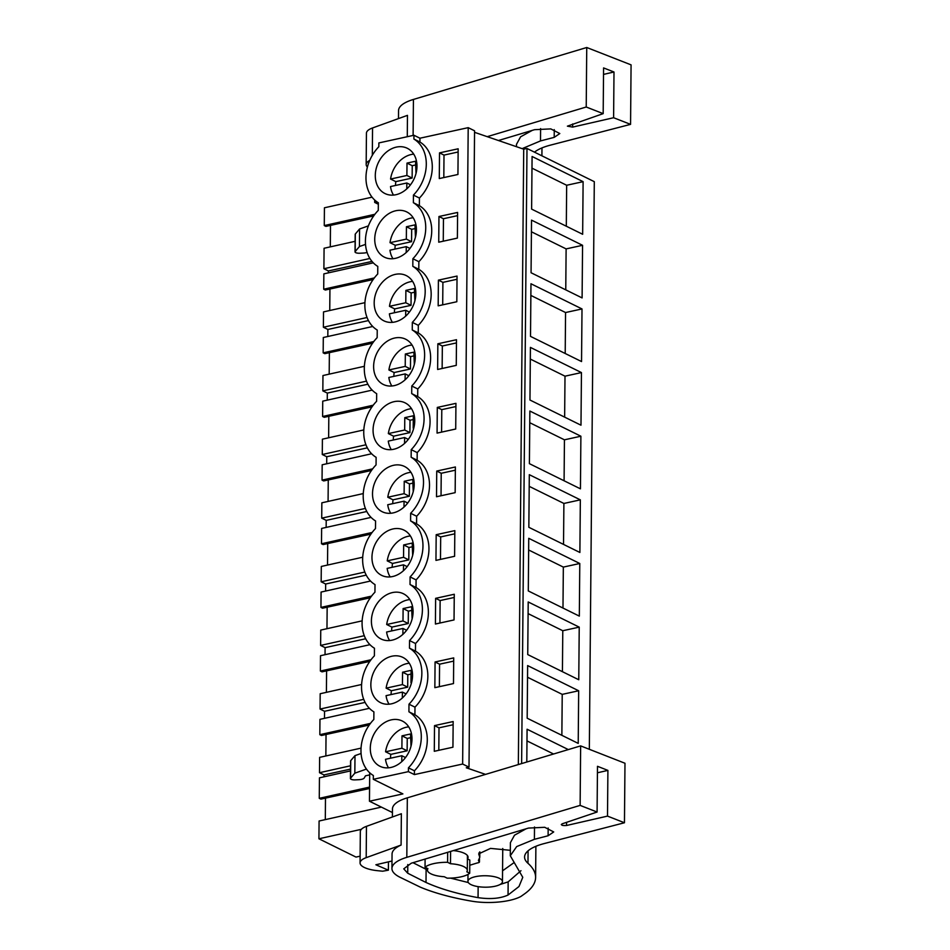 <?xml version="1.0" encoding="UTF-8"?>
<svg xmlns="http://www.w3.org/2000/svg" width="950" height="950" viewBox="0 0 950 950"><rect width="100%" height="100%" fill="white"/><g stroke="black" fill="none" stroke-linecap="round" stroke-linejoin="round"><path stroke-width="1.43" d="M392.421 812.547L369.455 801.218L402.895 793.903L373.314 779.309L373.35 775.509A36.516 28.393 116.3 0 1 373.837 719.471L373.896 711.871A36.516 28.393 116.3 0 1 374.395 655.832L374.454 648.232A36.516 28.393 116.3 0 1 374.941 592.194L375.012 584.594A36.516 28.393 116.3 0 1 375.499 528.556L375.571 520.956A36.516 28.393 116.3 0 1 376.058 464.918L376.117 457.318A36.516 28.393 116.3 0 1 376.616 401.28L376.675 393.68A36.516 28.393 116.3 0 1 377.162 337.642L377.233 330.042A36.516 28.393 116.3 0 1 377.72 274.004L377.791 266.404A36.516 28.393 116.3 0 1 378.278 210.366L378.338 202.766A36.516 28.393 116.3 0 1 378.836 146.727L378.86 142.928L413.951 135.256L413.915 139.056A36.516 28.393 116.3 0 1 413.428 195.094L413.369 202.694A36.516 28.393 116.3 0 1 412.87 258.733L412.811 266.332A36.516 28.393 116.3 0 1 412.324 322.371L412.253 329.971A36.516 28.393 116.3 0 1 411.766 386.009L411.694 393.609A36.516 28.393 116.3 0 1 411.207 449.647L411.148 457.247A36.516 28.393 116.3 0 1 410.649 513.285L410.59 520.885A36.516 28.393 116.3 0 1 410.103 576.923L410.032 584.523A36.516 28.393 116.3 0 1 409.545 640.561L409.474 648.161A36.516 28.393 116.3 0 1 408.987 704.199L408.928 711.799A36.516 28.393 116.3 0 1 408.429 767.837L414.426 770.794A36.516 28.393 116.3 0 0 414.912 714.756L414.984 707.156L408.987 704.199M373.314 779.309L408.405 771.637L414.39 774.594L462.638 764.038L469.003 767.172L466.284 767.778L485.569 774.393M377.019 201.911L374.68 202.421L374.704 200.023M369.455 801.218L369.704 772.766M374.68 202.421L378.326 204.226M589.332 749.289L594.296 181.664L526.989 148.461L521.621 763.574M568.326 749.586L527.084 729.232L526.799 762.031M579.785 563.492L528.746 538.317L528.295 590.936L579.322 616.111L579.785 563.492L563.338 567.091L562.982 608.047M529.304 474.679L580.343 499.854L579.88 552.472L528.841 527.298L529.304 474.679M527.642 665.594L578.669 690.769L578.217 743.387L527.179 718.212L527.642 665.594M579.227 627.131L528.2 601.956L527.737 654.574L578.764 679.749L579.227 627.131L562.78 630.729L562.424 671.686M530.967 283.765L582.006 308.94L581.543 361.558L530.516 336.383L530.967 283.765M582.564 245.302L582.101 297.92L531.062 272.745L531.525 220.127L582.564 245.302L566.117 248.9L565.761 289.857M580.889 436.216L580.438 488.834L529.399 463.659L529.862 411.041L580.889 436.216L564.442 439.814L564.086 480.771M581.447 372.578L530.421 347.403L529.957 400.021L580.984 425.196L581.447 372.578L565.001 376.176L564.644 417.133M583.11 181.664L532.083 156.489L531.62 209.107L582.659 234.282L583.11 181.664L566.663 185.262L566.307 226.219M518.344 764.56L523.711 149.186L526.989 148.461M474.549 132.323L523.711 149.186M469.003 767.172L474.561 130.791L468.196 127.656L419.947 138.213L419.912 142.013A36.516 28.393 116.3 0 1 419.425 198.051L413.428 195.094M462.638 764.038L468.196 127.656M414.984 707.156A36.516 28.393 116.3 0 0 415.471 651.118L415.53 643.518A36.516 28.393 116.3 0 0 416.029 587.48L416.088 579.88A36.516 28.393 116.3 0 0 416.575 523.842L416.646 516.242A36.516 28.393 116.3 0 0 417.133 460.204L417.204 452.604A36.516 28.393 116.3 0 0 417.691 396.566L417.762 388.966A36.516 28.393 116.3 0 0 418.249 332.928L418.309 325.327A36.516 28.393 116.3 0 0 418.796 269.289L418.867 261.689A36.516 28.393 116.3 0 0 419.354 205.651L419.425 198.051M414.39 774.594L414.426 770.794M434.518 725.61L453.162 721.537L452.936 747.211L434.293 751.296L434.518 725.61L439.007 727.831L453.126 724.743M438.401 280.143L438.176 305.829L456.819 301.744L457.045 276.07L438.401 280.143L442.902 282.364L442.7 304.843M438.959 216.505L438.734 242.191L457.378 238.106L457.603 212.432L438.959 216.505L443.46 218.726L443.258 241.205M437.855 343.781L456.487 339.708L456.261 365.382L437.629 369.467L437.855 343.781L442.344 346.002L442.142 368.481M436.739 471.058L436.513 496.743L455.157 492.658L455.383 466.984L436.739 471.058L441.228 473.278L441.037 495.758M435.634 598.334L435.409 624.019L454.041 619.934L454.266 594.261L435.634 598.334L440.123 600.554L439.921 623.034M435.076 661.972L453.708 657.899L453.494 683.572L434.851 687.658L435.076 661.972L439.565 664.193L439.375 686.672M436.181 534.696L454.824 530.622L454.599 556.296L435.955 560.381L436.181 534.696L440.681 536.916L440.479 559.396M437.297 407.419L437.071 433.105L455.715 429.02L455.941 403.346L437.297 407.419L441.786 409.64L441.596 432.119M439.517 152.867L439.292 178.553L457.936 174.479L458.161 148.794L439.517 152.867L444.006 155.088L443.816 177.567M408.405 771.637L408.429 767.837M378.468 727.7A25.234 19.617 116.3 0 1 402.301 721.026A25.234 19.617 116.3 0 1 403.798 759.608A25.234 19.617 116.3 0 1 379.976 766.282A25.234 19.617 116.3 0 1 378.468 727.7M382.909 218.595A25.234 19.617 116.3 0 1 406.742 211.921A25.234 19.617 116.3 0 1 408.239 250.503A25.234 19.617 116.3 0 1 384.418 257.177A25.234 19.617 116.3 0 1 382.909 218.595M406.576 441.418A25.234 19.617 116.3 0 1 382.743 448.091A25.234 19.617 116.3 0 1 381.247 409.509A25.234 19.617 116.3 0 1 405.068 402.836A25.234 19.617 116.3 0 1 406.576 441.418M407.122 377.779A25.234 19.617 116.3 0 1 383.301 384.453A25.234 19.617 116.3 0 1 381.805 345.871A25.234 19.617 116.3 0 1 405.626 339.197A25.234 19.617 116.3 0 1 407.122 377.779M407.681 314.141A25.234 19.617 116.3 0 1 383.859 320.815A25.234 19.617 116.3 0 1 382.363 282.233A25.234 19.617 116.3 0 1 406.184 275.559A25.234 19.617 116.3 0 1 407.681 314.141M379.026 664.062A25.234 19.617 116.3 0 1 402.848 657.388A25.234 19.617 116.3 0 1 404.356 695.97A25.234 19.617 116.3 0 1 380.522 702.644A25.234 19.617 116.3 0 1 379.026 664.062M380.689 473.147A25.234 19.617 116.3 0 1 404.522 466.474A25.234 19.617 116.3 0 1 406.018 505.056A25.234 19.617 116.3 0 1 382.197 511.729A25.234 19.617 116.3 0 1 380.689 473.147M408.797 186.865A25.234 19.617 116.3 0 1 384.964 193.539A25.234 19.617 116.3 0 1 383.468 154.957A25.234 19.617 116.3 0 1 407.289 148.283A25.234 19.617 116.3 0 1 408.797 186.865M405.46 568.694A25.234 19.617 116.3 0 1 381.639 575.367A25.234 19.617 116.3 0 1 380.142 536.786A25.234 19.617 116.3 0 1 403.964 530.112A25.234 19.617 116.3 0 1 405.46 568.694M404.902 632.332A25.234 19.617 116.3 0 1 381.081 639.006A25.234 19.617 116.3 0 1 379.584 600.424A25.234 19.617 116.3 0 1 403.406 593.75A25.234 19.617 116.3 0 1 404.902 632.332M499.451 878.358A17.266 5.724 -179.5 0 0 480.13 875.959A17.266 5.724 -179.5 0 0 467.934 881.327A17.266 5.724 -179.5 0 0 470.951 884.592A17.266 5.724 -179.5 0 0 490.271 886.979A17.266 5.724 -179.5 0 0 502.467 881.624A17.266 5.724 -179.5 0 0 499.451 878.358M463.814 866.626A19.914 6.602 -179.5 0 0 450.478 863.728L447.593 862.303A23.904 7.932 0.5 0 0 425.03 867.243L427.916 868.656A19.914 6.602 -179.5 0 0 427.452 870.057A19.914 6.602 -179.5 0 0 430.92 873.822A19.914 6.602 -179.5 0 0 444.267 876.731L447.153 878.156A23.904 7.932 0.5 0 0 469.716 873.216L466.83 871.791A19.914 6.602 -179.5 0 0 467.293 870.402A19.914 6.602 -179.5 0 0 463.814 866.626M450.585 851.426L450.478 863.728M369.681 774.903L365.489 775.818L364.254 777.979A6.638 2.197 -179.5 0 1 358.803 779.701L355.062 779.879A3.978 1.318 -179.5 0 1 350.431 778.525A3.978 1.318 -179.5 0 1 350.586 778.181L354.837 773.169L366.451 769.084M361.356 829.326L318.927 838.791L355.989 857.078L360.121 856.176M318.927 838.791L319.081 821.002L381.378 807.108M325.304 819.613L325.482 798.131M350.503 770.913L319.449 777.836L319.271 798.321L320.91 799.128L369.562 788.488M319.271 798.321L369.574 787.099M526.977 740.893L553.565 754.003M414.912 714.756L408.928 711.799M438.817 750.31L439.007 727.831M425.101 859.061L425.03 867.243M447.676 852.293L447.593 862.303M467.388 858.859L469.822 860.071L469.716 873.216M354.837 773.169L354.991 755.63L361.083 753.492M350.586 778.181L350.728 760.641L354.991 755.63M350.728 760.641A3.978 1.318 -179.5 0 0 350.586 760.986L350.431 778.525M328.367 272.864L328.391 270.952L323.891 268.731L324.081 248.259L355.122 241.324M330.303 246.869L330.481 225.388M372.067 197.161L324.425 207.789L324.271 225.578L325.909 226.385L373.683 215.935M323.974 776.827L323.997 774.915L319.497 772.706L319.628 757.364L361.059 748.125M325.85 755.974L326.04 734.492M369.407 708.308L319.96 719.34L319.829 734.682L321.468 735.49L369.241 725.04M324.484 718.331L324.544 711.289L320.055 709.068L320.186 693.726L361.606 684.487M326.408 692.336L326.598 670.854M369.966 644.67L320.518 655.702L320.387 671.044L322.026 671.852L369.799 661.402M325.043 654.693L325.102 647.651L320.613 645.43L320.744 630.087L362.164 620.849M326.966 628.698L327.156 607.216M370.524 581.032L321.076 592.064L320.946 607.406L322.584 608.214L370.358 597.764M325.601 591.054L325.66 584.013L321.159 581.792L321.302 566.449L362.722 557.211M327.524 565.06L327.714 543.578M371.07 517.394L321.634 528.426L321.492 543.768L323.131 544.576L370.916 534.126M326.147 527.416L326.218 520.374L321.718 518.154L321.848 502.811L363.28 493.572M328.082 501.422L328.261 479.94M371.628 453.756L322.181 464.787L322.05 480.13L323.689 480.938L371.462 470.488M326.705 463.778L326.764 456.736L322.276 454.516L322.406 439.173L363.826 429.934M328.629 437.784L328.819 416.302M372.186 390.117L322.739 401.149L322.608 416.492L324.247 417.299L372.02 406.849M327.263 400.14L327.322 393.098L322.834 390.878L322.964 375.535L364.384 366.296M329.187 374.146L329.377 352.664M372.744 326.479L323.297 337.511L323.166 352.854L324.805 353.661L372.578 343.211M327.821 336.502L327.881 329.46L323.38 327.239L323.522 311.897L364.942 302.658M329.745 310.508L329.935 289.026M373.291 262.841L323.855 273.873L323.713 289.216L325.351 290.023L373.136 279.573M419.947 138.213L413.951 135.256M419.912 142.013L413.915 139.056M419.354 205.651L413.369 202.694M355.324 233.997L359.587 228.986L359.433 246.525L355.181 251.536L355.324 233.997A3.978 1.318 -179.5 0 0 355.181 234.353L355.027 251.893A3.978 1.318 -179.5 0 0 359.658 253.234L363.411 253.056A6.638 2.197 -179.5 0 0 367.104 252.439M359.587 228.986L368.41 225.886M369.894 258.471L323.891 268.731M324.271 225.578L374.894 214.284M531.976 168.15L566.663 185.262M458.126 152L444.006 155.088M359.433 246.525L365.524 244.388M371.996 261.416L328.391 270.952M323.997 774.915L350.514 769.12M350.538 765.783L319.497 772.706M319.829 734.682L370.452 723.389M324.544 711.289L365.133 702.406M578.669 690.769L562.222 694.367L561.866 735.324M527.535 677.255L562.222 694.367M415.471 651.118L409.474 648.161M415.53 643.518L409.545 640.561M453.684 661.105L439.565 664.193M363.731 699.331L320.055 709.068M320.387 671.044L370.999 659.751M325.102 647.651L365.679 638.768M528.093 613.617L562.78 630.729M416.029 587.48L410.032 584.523M416.088 579.88L410.103 576.923M454.242 597.467L440.123 600.554M364.277 635.693L320.613 645.43M320.946 607.406L371.557 596.113M325.66 584.013L366.237 575.13M528.651 549.979L563.338 567.091M416.575 523.842L410.59 520.885M416.646 516.242L410.649 513.285M454.801 533.829L440.681 536.916M364.836 572.054L321.159 581.792M321.492 543.768L372.115 532.475M326.218 520.374L366.795 511.492M580.343 499.854L563.896 503.452L563.528 544.409M529.197 486.341L563.896 503.452M417.133 460.204L411.148 457.247M417.204 452.604L411.207 449.647M455.347 470.191L441.228 473.278M365.394 508.416L321.718 518.154M322.05 480.13L372.673 468.837M326.764 456.736L367.353 447.854M529.756 422.702L564.442 439.814M417.691 396.566L411.694 393.609M417.762 388.966L411.766 386.009M455.905 406.553L441.786 409.64M365.952 444.778L322.276 454.516M322.608 416.492L373.231 405.199M327.322 393.098L367.899 384.216M530.314 359.064L565.001 376.176M418.249 332.928L412.253 329.971M418.309 325.327L412.324 322.371M456.463 342.914L442.344 346.002M366.51 381.14L322.834 390.878M323.166 352.854L373.777 341.561M327.881 329.46L368.457 320.577M582.006 308.94L565.559 312.538L565.202 353.495M530.872 295.426L565.559 312.538M418.796 269.289L412.811 266.332M418.867 261.689L412.87 258.733M457.021 279.276L442.902 282.364M367.056 317.502L323.38 327.239M323.713 289.216L374.336 277.923M531.43 231.788L566.117 248.9M457.579 215.638L443.46 218.726M580.64 745.893L580.129 805.398L406.814 857.339A46.479 15.414 -179.5 0 0 391.934 868.478A46.479 15.414 -179.5 0 0 399.736 877.135L420.375 887.181A152.713 50.647 -179.5 0 0 471.58 901.146A35.851 11.887 -179.5 0 0 488.205 902.5A39.128 12.979 -179.5 0 0 520.921 896.444L524.614 893.819A119.51 39.639 -179.5 0 0 535.61 877.42A119.51 39.639 -179.5 0 0 527.974 863.301A53.117 17.611 -179.5 0 1 524.578 857.031A53.117 17.611 -179.5 0 1 544.386 843.517L624.459 822.759L624.981 763.254L580.64 745.893L407.324 797.834A46.479 15.414 -179.5 0 0 392.457 808.972L392.386 816.988M366.463 826.346L366.189 857.66A23.904 7.932 -179.5 0 0 360.062 862.897L360.335 831.571A23.904 7.932 -179.5 0 1 366.463 826.346L401.363 813.746L401.09 845.061A46.479 15.414 -179.5 0 0 392.053 854.074L391.934 868.478M607.905 770.391L607.501 816.109L566.544 825.491C562.151 825.752 560.714 825.182 562.222 823.804L597.087 812.036L597.491 766.306L607.905 770.391L597.431 772.789M561.296 824.553L562.222 823.804M607.501 816.109L624.459 822.759M580.129 805.398L597.087 812.036M534.399 839.313L516.669 846.592L510.293 855.76L522.773 877.301L518.985 886.516L508.048 895.031C500.306 898.546 490.307 899.424 478.052 897.643C457.33 893.867 439.981 888.808 426.004 882.467L407.716 873.228L403.762 868.846L411.291 863.206L528.485 828.079L544.718 827.296L553.707 831.939L548.102 835.762L534.399 839.313L534.506 826.999M502.562 870.806L513.796 862.802M510.34 850.309L490.509 848.398L478.693 853.872L479.774 857.351L478.42 860.379L479.453 861.959L479.477 858.764M478.42 860.379L478.871 861.318C479.952 862.054 479.418 862.612 477.244 862.968L469.787 865.236M453.399 850.582A20.579 6.828 0.5 0 1 464.491 853.361A20.579 6.828 0.5 0 1 468.077 857.256A20.579 6.828 0.5 0 1 467.447 858.895M526.122 828.792L514.496 835.204L510.411 842.674M520.968 870.711L508.155 881.873L500.092 884.486M468.326 882.55L450.466 878.109M427.452 869.915L426.111 869.321L426.004 882.467M426.111 869.321L413.001 862.695M360.062 862.897A23.904 7.932 -179.5 0 0 377.411 870.675L382.613 871.209L388.384 870.188L388.455 861.84M366.189 857.66L401.09 845.061M391.994 861.021L375.879 864.773L388.384 870.188M487.231 136.669L586.221 107.006L586.744 47.5L413.428 99.441A46.479 15.414 -179.5 0 0 398.549 110.592L398.478 118.596M369.728 160.396A23.904 7.932 -179.5 0 0 366.166 164.504L366.439 133.19A23.904 7.932 -179.5 0 1 372.554 127.953L407.467 115.354L407.277 136.717M613.997 71.998L613.605 117.729L572.648 127.098L567.399 126.16L603.179 113.644L603.582 67.925L613.997 71.998L603.523 74.397M586.744 47.5L631.073 64.861L630.562 124.367L550.477 145.124A53.117 17.611 -179.5 0 0 534.482 152.166M613.605 117.729L630.562 124.367M586.221 107.006L603.179 113.644M498.441 140.517L534.577 129.687L550.81 128.903L559.799 133.546L554.206 137.37L540.491 140.933L522.144 148.639M532.214 130.399L520.6 136.812L516.503 144.281M366.166 164.504A23.904 7.932 -179.5 0 0 367.401 167.058M401.779 761.627L401.826 755.737L385.51 759.299A25.234 19.617 -63.7 0 0 388.526 767.826M408.726 726.869A25.234 19.617 -63.7 0 0 385.569 751.783L401.897 748.22L402.004 735.846L410.531 733.982L411.006 746.225M385.569 751.783L390.818 754.371A25.234 19.617 -63.7 0 0 390.521 758.207M401.826 755.737L405.508 757.542M390.818 754.371L407.134 750.797L407.241 738.435L410.495 737.722M402.004 735.846L407.241 738.435M401.897 748.22L407.134 750.797M402.337 697.989L402.384 692.099L386.068 695.661A25.234 19.617 -63.7 0 0 389.072 704.188M409.284 663.231A25.234 19.617 -63.7 0 0 386.128 688.144L402.444 684.582L402.562 672.208L411.077 670.344L410.97 682.717L411.564 682.587M386.128 688.144L391.376 690.733A25.234 19.617 -63.7 0 0 391.079 694.569M402.384 692.099L406.066 693.904M391.376 690.733L407.692 687.159L407.799 674.797L411.053 674.084M402.562 672.208L407.799 674.797M402.444 684.582L407.692 687.159M402.883 634.351L402.942 628.461L386.614 632.023A25.234 19.617 -63.7 0 0 389.631 640.549M409.83 599.592A25.234 19.617 -63.7 0 0 386.686 624.506L403.002 620.944L403.109 608.57L411.635 606.706L412.11 618.949M386.686 624.506L391.923 627.095A25.234 19.617 -63.7 0 0 391.637 630.931M402.942 628.461L406.612 630.266M391.923 627.095L408.251 623.521L408.358 611.159L411.599 610.446M403.109 608.57L408.358 611.159M403.002 620.944L408.251 623.521M403.441 570.712L403.501 564.822L387.173 568.385A25.234 19.617 -63.7 0 0 390.189 576.911M410.388 535.954A25.234 19.617 -63.7 0 0 387.244 560.868L403.56 557.306L403.667 544.932L412.193 543.067L412.668 555.311M387.244 560.868L392.481 563.457A25.234 19.617 -63.7 0 0 392.184 567.293M403.501 564.822L407.17 566.628M392.481 563.457L408.809 559.883L408.916 547.521L412.157 546.808M403.667 544.932L408.916 547.521M403.56 557.306L408.809 559.883M403.999 507.074L404.047 501.184L387.731 504.747A25.234 19.617 -63.7 0 0 390.747 513.273M410.946 472.316A25.234 19.617 -63.7 0 0 387.79 497.23L404.118 493.668L404.225 481.294L412.751 479.429L413.226 491.673M387.79 497.23L393.039 499.819A25.234 19.617 -63.7 0 0 392.742 503.654M404.047 501.184L407.728 502.989M393.039 499.819L409.355 496.244L409.462 483.883L412.716 483.17M404.225 481.294L409.462 483.883M404.118 493.668L409.355 496.244M404.558 443.436L404.605 437.546L388.289 441.109A25.234 19.617 -63.7 0 0 391.305 449.635M411.504 408.678A25.234 19.617 -63.7 0 0 388.348 433.592L404.676 430.029L404.783 417.656L413.309 415.791L413.191 428.165L413.784 428.034M388.348 433.592L393.597 436.181A25.234 19.617 -63.7 0 0 393.3 440.016M404.605 437.546L408.286 439.351M393.597 436.181L409.913 432.606L410.02 420.244L413.274 419.532M404.783 417.656L410.02 420.244M404.676 430.029L409.913 432.606M405.104 379.798L405.163 373.908L388.835 377.471A25.234 19.617 -63.7 0 0 391.851 385.997M412.051 345.04A25.234 19.617 -63.7 0 0 388.906 369.954L405.223 366.391L405.329 354.017L413.856 352.153L414.331 364.396M388.906 369.954L394.143 372.543A25.234 19.617 -63.7 0 0 393.858 376.378M405.163 373.908L408.832 375.713M394.143 372.543L410.471 368.968L410.578 356.606L413.832 355.894M405.329 354.017L410.578 356.606M405.223 366.391L410.471 368.968M405.662 316.16L405.721 310.27L389.393 313.832A25.234 19.617 -63.7 0 0 392.409 322.359M412.609 281.402A25.234 19.617 -63.7 0 0 389.464 306.316L405.781 302.753L405.887 290.379L414.414 288.515L414.889 300.758M389.464 306.316L394.701 308.904A25.234 19.617 -63.7 0 0 394.404 312.74M405.721 310.27L409.391 312.075M394.701 308.904L411.029 305.33L411.136 292.968L414.378 292.256M405.887 290.379L411.136 292.968M405.781 302.753L411.029 305.33M406.22 252.522L406.267 246.632L389.951 250.194A25.234 19.617 -63.7 0 0 392.968 258.721M413.167 217.764A25.234 19.617 -63.7 0 0 390.011 242.678L406.339 239.115L406.446 226.741L414.972 224.877L415.447 237.12M390.011 242.678L395.259 245.266A25.234 19.617 -63.7 0 0 394.963 249.102M406.267 246.632L409.949 248.437M395.259 245.266L411.576 241.692L411.683 229.33L414.936 228.618M406.446 226.741L411.683 229.33M406.339 239.115L411.576 241.692M406.778 188.884L406.826 182.994L390.509 186.556A25.234 19.617 -63.7 0 0 393.526 195.083M413.725 154.126A25.234 19.617 -63.7 0 0 390.569 179.039L406.897 175.477L407.004 163.103L415.53 161.239L416.005 173.482M390.569 179.039L395.817 181.628A25.234 19.617 -63.7 0 0 395.521 185.464M406.826 182.994L410.507 184.799M395.817 181.628L412.134 178.054L412.241 165.692L415.494 164.979M407.004 163.103L412.241 165.692M406.897 175.477L412.134 178.054M407.324 797.834L406.814 857.339M566.58 822.332L566.544 825.491M528.081 850.82L527.974 863.301M479.109 852.637L479.085 855.119M478.883 859.821L478.871 861.318M548.174 828.02L548.102 835.762M508.155 881.873L508.048 895.031M478.147 886.647L478.052 897.643M407.787 864.536L407.716 873.228M413.428 99.441L413.108 135.434M572.672 123.939L572.648 127.098M554.266 129.627L554.206 137.37M540.597 128.606L540.491 140.933M372.554 127.953L372.317 155.289M467.994 874.392L467.934 881.327M502.752 848.492L502.467 881.624M427.464 868.443L427.452 870.057M467.424 855.523L467.293 870.402M535.883 846.307L535.61 877.42M479.774 857.351L479.821 851.841M510.411 842.614L510.293 855.76M541.975 147.915L541.904 155.824M516.503 144.222L516.479 146.704"/></g></svg>
